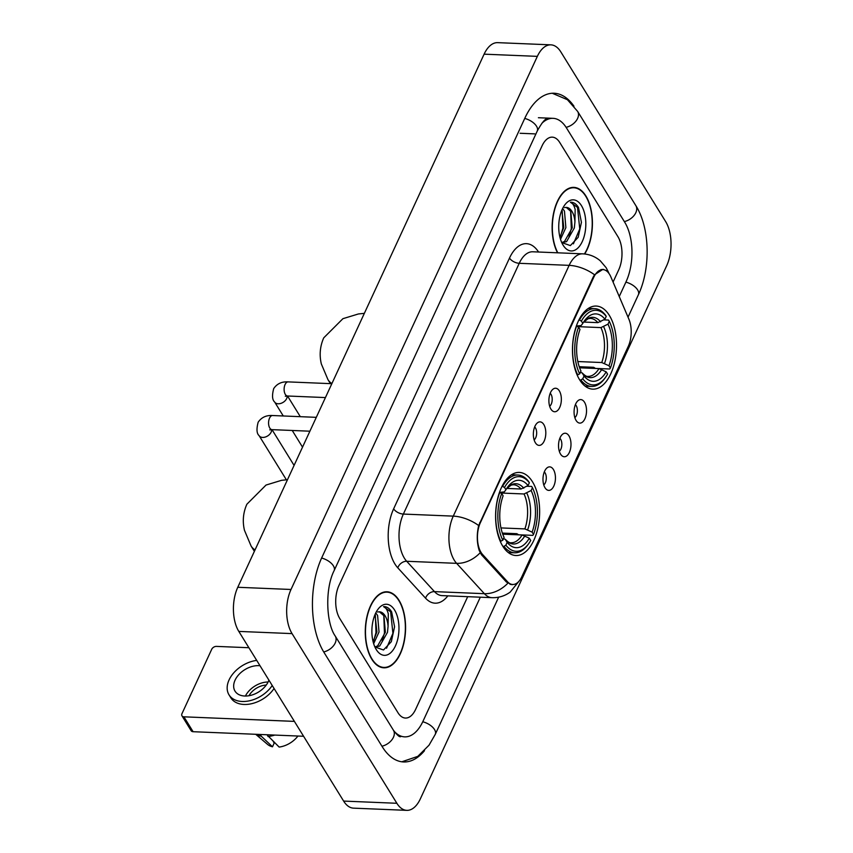 <?xml version="1.0" encoding="UTF-8"?>
<svg xmlns="http://www.w3.org/2000/svg" width="853" height="853" viewBox="0 0 853 853"><rect width="100%" height="100%" fill="white"/><g stroke="black" fill="none" stroke-linecap="round" stroke-linejoin="round"><path stroke-width="1.28" d="M579.624 379.788A41.584 21.975 92.4 0 0 592.771 389.149A41.584 21.975 92.4 0 0 614.693 361.992A41.584 21.975 92.4 0 0 609.362 315.418A41.584 21.975 92.4 0 0 596.204 306.056A41.584 21.975 92.4 0 0 574.293 333.224A41.584 21.975 92.4 0 0 579.624 379.788M502.748 546.155A41.584 21.975 92.4 0 0 515.894 555.527A41.584 21.975 92.4 0 0 537.816 528.359A41.584 21.975 92.4 0 0 532.485 481.796A41.584 21.975 92.4 0 0 519.328 472.423A41.584 21.975 92.4 0 0 497.416 499.591A41.584 21.975 92.4 0 0 502.748 546.155M553.426 469.523A11.771 6.216 -87.6 0 1 554.354 484.728A11.771 6.216 -87.6 0 1 546.442 489.441A11.771 6.216 -87.6 0 1 545.003 487.735A11.771 6.216 -87.6 0 1 543.126 476.731A11.771 6.216 -87.6 0 1 547.349 467.625A11.771 6.216 -87.6 0 1 553.426 469.523M543.766 484.899A7.059 3.732 92.4 0 0 545.088 472.893A7.059 3.732 92.4 0 0 544.299 471.933M568.972 435.883A11.771 6.216 -87.6 0 1 569.9 451.088A11.771 6.216 -87.6 0 1 561.988 455.801A11.771 6.216 -87.6 0 1 560.549 454.095A11.771 6.216 -87.6 0 1 558.672 443.091A11.771 6.216 -87.6 0 1 562.895 433.985A11.771 6.216 -87.6 0 1 568.972 435.883M559.312 451.258A7.059 3.732 92.4 0 0 560.634 439.252A7.059 3.732 92.4 0 0 559.845 438.293M584.508 402.243A11.771 6.216 -87.6 0 1 585.446 417.448A11.771 6.216 -87.6 0 1 577.534 422.16A11.771 6.216 -87.6 0 1 576.095 420.454A11.771 6.216 -87.6 0 1 574.218 409.451A11.771 6.216 -87.6 0 1 578.43 400.345A11.771 6.216 -87.6 0 1 584.508 402.243M574.847 417.618A7.059 3.732 92.4 0 0 576.17 405.612A7.059 3.732 92.4 0 0 575.391 404.653M543.787 424.517A11.771 6.216 -87.6 0 1 544.715 439.721A11.771 6.216 -87.6 0 1 536.804 444.445A11.771 6.216 -87.6 0 1 535.375 442.739A11.771 6.216 -87.6 0 1 533.498 431.735A11.771 6.216 -87.6 0 1 537.71 422.63A11.771 6.216 -87.6 0 1 543.787 424.517M534.127 439.903A7.059 3.732 92.4 0 0 535.449 427.886A7.059 3.732 92.4 0 0 534.66 426.937M559.333 390.887A11.771 6.216 -87.6 0 1 560.261 406.092A11.771 6.216 -87.6 0 1 552.349 410.805A11.771 6.216 -87.6 0 1 550.91 409.099A11.771 6.216 -87.6 0 1 549.033 398.095A11.771 6.216 -87.6 0 1 553.256 388.989A11.771 6.216 -87.6 0 1 559.333 390.887M549.673 406.263A7.059 3.732 92.4 0 0 550.995 394.257A7.059 3.732 92.4 0 0 550.206 393.297M482.627 554.546A21.186 11.196 -87.6 0 1 481.081 552.477A21.186 11.196 -87.6 0 1 480.378 522.686L593.72 277.374A21.186 11.196 -87.6 0 1 602.868 269.612A21.186 11.196 -87.6 0 1 610.897 276.958L628.885 319.171A21.186 11.196 -87.6 0 1 628.266 346.393L521.844 576.703A21.186 11.196 -87.6 0 1 512.696 584.476A21.186 11.196 -87.6 0 1 507.546 581.789L482.627 554.546L481.241 554.493M371.812 659.241A38.054 20.109 92.4 0 0 383.85 667.814A38.054 20.109 92.4 0 0 403.906 642.959A38.054 20.109 92.4 0 0 399.033 600.341A38.054 20.109 92.4 0 0 386.995 591.779A38.054 20.109 92.4 0 0 366.939 616.634A38.054 20.109 92.4 0 0 371.812 659.241M584.689 254.002A38.054 20.109 92.4 0 0 585.883 195.955A38.054 20.109 92.4 0 0 573.856 187.383A38.054 20.109 92.4 0 0 554.13 210.808A38.054 20.109 92.4 0 0 557.51 252.808M512.077 584.753L506.437 582.045L481.518 554.813L479.258 550.59C476.816 542.839 476.624 534.49 478.672 525.544L593.208 277.044L594.541 274.773L602.964 269.303L606.27 270.561M559.717 142.451A23.532 12.443 92.4 0 0 552.275 137.152A23.532 12.443 92.4 0 0 542.103 145.778L338.982 585.393A23.532 12.443 92.4 0 0 339.75 618.489L397.988 712.745A23.532 12.443 92.4 0 0 405.431 718.055A23.532 12.443 92.4 0 0 415.603 709.419L467.7 596.673L415.603 709.419A23.532 12.443 92.4 0 1 405.431 718.055A23.532 12.443 92.4 0 1 397.988 712.745L339.75 618.489A23.532 12.443 92.4 0 1 338.982 585.393L542.103 145.778A23.532 12.443 92.4 0 1 552.275 137.152A23.532 12.443 92.4 0 1 559.717 142.451L617.945 236.707L559.717 142.451M613.072 282.055L618.724 269.815A23.532 12.443 92.4 0 0 617.945 236.707A23.532 12.443 92.4 0 1 618.724 269.815L613.072 282.055M398.895 600.651A37.66 19.896 92.4 0 0 386.985 592.163A37.66 19.896 92.4 0 0 367.131 616.772A37.66 19.896 92.4 0 0 371.961 658.942A37.66 19.896 92.4 0 0 383.871 667.419A37.66 19.896 92.4 0 0 403.714 642.821A37.66 19.896 92.4 0 0 398.895 600.651M375.821 612.955L377.602 615.493L379.031 631.998L373.657 643.684M375.021 614.555L376.909 631.913L373.092 641.659M379.361 611.804L383.946 615.749L385.364 632.265L377.612 645.924L374.904 646.969L383.498 649.986L391.314 641.701L394.576 626.752L391.612 611.814C389.32 608.189 386.633 606.451 383.551 606.622C385.663 607.347 387.251 609.756 388.296 613.84L388.083 626.209A17.732 9.372 92.4 0 0 385.108 615.802A17.732 9.372 92.4 0 0 379.5 611.804A17.732 9.372 92.4 0 0 377.687 612.059M388.083 626.209L387.475 632.35L379.724 646.02L375 647.075M376.28 649.591A25.579 13.52 92.4 0 0 395.419 645.966A25.579 13.52 92.4 0 0 394.566 610.002A25.579 13.52 92.4 0 0 377.847 609.447A25.579 13.52 92.4 0 0 376.194 649.453A25.579 13.52 92.4 0 0 376.28 649.591M386.548 648.227L392.913 633.321L390.631 611.772L383.551 606.622M383.797 615.461L384.458 632.979L382.176 641.008M375.341 615.12L376.002 632.627L373.731 640.656M303.593 736.267L193.098 731.703A3.924 2.623 148.3 0 1 191.157 730.733L181.966 715.848A3.924 2.623 -31.7 0 0 183.896 716.819L294.402 721.393M248.895 647.726L216.449 646.393A3.924 2.623 -31.7 0 0 211.715 649.282L181.977 713.652A3.924 2.623 -31.7 0 0 181.966 715.848M260.026 665.756A19.619 13.126 -31.7 0 0 235.076 680.15A19.619 13.126 -31.7 0 0 235.023 691.143A19.619 13.126 -31.7 0 0 251.646 695.11A19.619 13.126 -31.7 0 0 268.343 681.526A19.619 13.126 -31.7 0 0 268.919 680.14M255.719 734.294L267.511 744.36A20.397 13.648 -31.7 0 0 272.48 746.791L274.208 743.059L273.259 741.513M256.721 660.393A26.678 17.849 -31.7 0 0 229.084 679.894A26.678 17.849 -31.7 0 0 229.02 694.854A26.678 17.849 -31.7 0 0 249.385 700.814A26.678 17.849 -31.7 0 0 272.224 685.503M297.932 736.032A20.397 13.648 -31.7 0 1 279.144 747.068L266.872 734.753M267.949 736.502A25.889 17.316 -31.7 0 0 274.73 735.083M229.02 694.854L230.854 697.829A26.678 17.849 -31.7 0 0 251.219 703.789A26.678 17.849 -31.7 0 0 274.069 688.478M256.06 734.305A25.889 17.316 -31.7 0 0 261.295 736.224L272.48 746.791M260.218 734.476L261.295 736.224M266.243 685.066A15.695 10.503 -31.7 0 0 248.991 695.717M268.109 682.005A19.619 13.126 -31.7 0 0 245.419 696.027M584.401 253.97A37.66 19.896 92.4 0 0 585.744 196.254A37.66 19.896 92.4 0 0 573.834 187.777A37.66 19.896 92.4 0 0 554.269 211.149A37.66 19.896 92.4 0 0 557.819 252.819M562.681 208.558L564.462 211.096L565.88 227.612L560.517 239.298M561.871 210.169L563.769 227.527L559.941 237.262M566.211 207.407L570.796 211.363L572.224 227.868L564.473 241.538L561.754 242.572L570.358 245.589L578.174 237.315L581.426 222.366L578.473 207.418C576.17 203.792 573.483 202.065 570.412 202.225C572.523 202.961 574.101 205.37 575.157 209.454L574.933 221.812A17.732 9.372 92.4 0 0 571.968 211.405A17.732 9.372 92.4 0 0 566.36 207.418A17.732 9.372 92.4 0 0 564.547 207.674M574.933 221.812L574.336 227.964L566.584 241.623L561.85 242.689M563.129 245.195A25.579 13.52 92.4 0 0 582.268 241.58A25.579 13.52 92.4 0 0 581.426 205.605A25.579 13.52 92.4 0 0 564.697 205.051A25.579 13.52 92.4 0 0 563.044 245.056A25.579 13.52 92.4 0 0 563.129 245.195M573.408 243.83L579.763 228.935L577.481 207.386L570.412 202.225M570.646 211.075L571.307 228.583L569.036 236.622M562.202 210.723L562.863 228.241L560.581 236.27M526.962 486.242L531.664 486.434L532.432 487.713A37.351 19.736 92.4 0 1 533.53 534.426L532.112 532.123A33.736 17.828 92.4 0 0 531.131 490.528L524.062 493.972L500.754 493.013M500.956 527.922L524.883 528.903L532.112 532.123M529.297 538.2L530.726 540.493A37.351 19.736 92.4 0 1 528.679 543.692A37.351 19.736 92.4 0 1 505.872 545.195L507.162 542.391A33.736 17.828 92.4 0 0 529.297 538.2L522.079 534.98L502.737 534.181M533.53 534.426L532.816 535.364L518.571 534.778L516.854 533.69L502.353 533.082M528.593 481.476A38.918 20.568 92.4 0 0 517.888 475.036A38.918 20.568 92.4 0 0 502.566 486.402L504.507 487.458A37.351 19.736 92.4 0 1 529.361 482.755L528.593 481.476M502.001 486.381L502.566 486.402M505.872 545.195L503.974 546.368A38.918 20.568 92.4 0 0 514.679 552.797A38.918 20.568 92.4 0 0 527.815 544.886L528.679 543.692M503.974 546.368L502.844 546.315M529.361 482.755L528.06 485.56A33.736 17.828 92.4 0 0 507.62 487.138A33.736 17.828 92.4 0 0 505.925 489.75L504.507 487.458M531.131 490.528L532.432 487.713M505.925 489.75L504.315 491.893L499.463 492.405M506.778 488.428L521.002 489.014L528.06 485.56M503.494 538.499L505.424 539.491L507.162 542.391M522.079 534.98A29.034 15.343 92.4 0 1 511.043 542.753C509.849 543.105 507.919 541.943 505.275 539.267L505.424 539.491A30.175 15.951 92.4 0 0 524.883 535.812M500.274 541.378L502.801 540.237A37.351 19.736 92.4 0 1 501.703 493.524L499.762 492.48A38.918 20.568 92.4 0 0 500.903 541.399M501.703 493.524L503.121 495.828A33.736 17.828 92.4 0 0 504.102 537.422L502.801 540.237M603.839 319.875L608.541 320.067L609.298 321.346A37.351 19.736 92.4 0 1 610.396 368.048L608.978 365.756A33.736 17.828 92.4 0 0 608.008 324.151L600.938 327.605L577.62 326.635M577.833 361.544L601.76 362.536L608.978 365.756M606.174 371.833L607.592 374.126A37.351 19.736 92.4 0 1 605.555 377.314A37.351 19.736 92.4 0 1 582.738 378.828L584.038 376.013A33.736 17.828 92.4 0 0 606.174 371.833L598.955 368.603L579.603 367.803M610.396 368.048L609.682 368.997L595.447 368.411L593.731 367.312L579.23 366.715M605.47 315.109A38.918 20.568 92.4 0 0 594.765 308.669A38.918 20.568 92.4 0 0 579.432 320.035L581.383 321.08A37.351 19.736 92.4 0 1 606.238 316.378L605.47 315.109M578.867 320.003L579.432 320.035M582.738 378.828L580.85 379.99A38.918 20.568 92.4 0 0 591.555 386.43A38.918 20.568 92.4 0 0 604.692 378.508L605.555 377.314M580.85 379.99L579.72 379.948M606.238 316.378L604.937 319.193A33.736 17.828 92.4 0 0 584.497 320.76A33.736 17.828 92.4 0 0 582.802 323.383L581.383 321.08M608.008 324.151L609.298 321.346M582.802 323.383L581.181 325.526L576.34 326.038M583.655 322.05L597.868 322.637L604.937 319.193M580.36 372.121L582.3 373.113L584.038 376.013M598.955 368.603A29.034 15.343 92.4 0 1 587.92 376.386C586.725 376.738 584.795 375.576 582.151 372.9L582.3 373.113A30.175 15.951 92.4 0 0 601.76 369.434M577.14 375.011L579.677 373.87A37.351 19.736 92.4 0 1 578.579 327.157L576.628 326.102A38.918 20.568 92.4 0 0 577.78 375.032M578.579 327.157L579.997 329.45A33.736 17.828 92.4 0 0 580.978 371.055L579.677 373.87M619.235 296.535L626.081 281.714A42.362 22.391 92.4 0 0 624.684 222.143L566.445 127.875A42.362 22.391 92.4 0 0 553.053 118.332A42.362 22.391 92.4 0 0 541.794 123.386M393.851 730.904A42.362 22.391 92.4 0 0 404.653 736.864A42.362 22.391 92.4 0 0 422.96 721.329L480.314 597.196M560.837 51.916A31.38 16.58 92.4 0 0 550.91 44.846A31.38 16.58 92.4 0 0 537.347 56.362L291.012 589.476A31.38 16.58 92.4 0 0 292.057 633.608L396.869 803.281A31.38 16.58 92.4 0 0 406.796 810.35A31.38 16.58 92.4 0 0 420.358 798.834L666.683 265.72A31.38 16.58 92.4 0 0 665.649 221.588L560.837 51.916M550.91 44.846L497.662 42.65A31.38 16.58 92.4 0 0 484.109 54.165L237.774 587.28A31.38 16.58 92.4 0 0 238.808 631.412L343.631 801.084A31.38 16.58 92.4 0 0 353.558 808.154L406.796 810.35M573.962 106.209A67.472 35.655 92.4 0 0 554.087 93.244A67.472 35.655 92.4 0 0 524.936 118.002L321.816 557.606A67.472 35.655 92.4 0 0 324.044 652.492L382.272 746.759A67.472 35.655 92.4 0 0 403.618 761.953A67.472 35.655 92.4 0 0 424.495 750.683M507.546 581.789L506.149 581.725M593.72 277.374L593.07 277.353M480.378 522.686L479.717 522.654M447.857 595.852A39.227 20.728 -87.6 0 1 425.572 598.188L397.807 567.842A39.227 20.728 -87.6 0 1 393.638 508.836L509.508 258.064A7.848 4.105 -155.2 0 0 519.232 263.3L403.362 514.071A31.38 16.58 92.4 0 0 404.397 558.203A31.38 16.58 92.4 0 0 406.7 561.274L434.465 591.619A31.38 16.58 92.4 0 0 442.089 595.618L492 597.676A31.38 16.58 -87.6 0 1 484.376 593.688A27.456 20.589 -42.5 0 0 507.812 583.239M509.508 258.064A39.227 20.728 -87.6 0 1 538.563 252.019M532.784 251.784A31.38 16.58 92.4 0 0 519.232 263.3L569.143 265.358A31.38 16.58 -87.6 0 1 582.695 253.842L532.784 251.784M425.572 598.188A7.848 5.886 137.5 0 1 434.465 591.619L484.376 593.688L456.611 563.343A31.38 16.58 -87.6 0 1 454.308 560.261A31.38 16.58 -87.6 0 1 453.274 516.129A27.456 14.352 24.8 0 1 478.672 525.544M480.154 552.776A27.456 20.589 -42.5 0 1 456.611 563.343L406.7 561.274A7.848 5.886 137.5 0 0 397.807 567.842M594.541 274.773A27.456 14.352 -155.2 0 0 569.143 265.358L453.274 516.129L403.362 514.071A7.848 4.105 -155.2 0 1 393.638 508.836M519.754 580.317A27.456 14.352 -155.2 0 0 519.797 580.232L510.169 592.121C504.773 596.023 498.717 597.868 492 597.676M608.754 273.184A27.456 15.599 -23.1 0 0 608.317 271.883L609.031 273.557M183.896 716.819L193.098 731.703M255.036 549.918A25.11 16.793 148.3 0 1 251.102 546.048L254.375 551.347M524.883 528.903A29.034 15.343 92.4 0 0 524.062 493.972M523.763 488.215A30.175 15.951 92.4 0 0 506.629 488.588L511.246 485.101L513.442 484.749A29.034 15.343 92.4 0 1 521.002 489.014M527.687 529.734A30.175 15.951 92.4 0 0 526.834 493.173M331.913 383.551A25.11 16.793 148.3 0 1 327.978 379.681L330.42 383.637M601.76 362.536A29.034 15.343 92.4 0 0 600.938 327.605M600.64 321.837A30.175 15.951 92.4 0 0 583.505 322.221L588.112 318.734L590.319 318.382A29.034 15.343 92.4 0 1 597.868 322.637M604.564 363.367A30.175 15.951 92.4 0 0 603.7 326.806M309.884 431.202L272.011 429.645A7.059 3.732 -87.6 0 1 269.783 428.046A7.059 3.732 -87.6 0 1 269.708 417.789A7.059 3.732 -87.6 0 1 272.597 415.528L316.303 417.341M271.606 429.635A7.059 4.723 148.3 0 1 271.115 432.204A7.059 4.723 148.3 0 1 270.945 432.546A7.059 4.723 148.3 0 1 264.899 437.152A7.059 4.723 148.3 0 1 259.12 435.67C256.668 433.548 256.348 429.07 258.16 422.214C261.466 417.352 266.285 415.123 272.597 415.528M325.43 397.573L287.557 396.005A7.059 3.732 -87.6 0 1 285.329 394.417A7.059 3.732 -87.6 0 1 285.254 384.149A7.059 3.732 -87.6 0 1 288.143 381.888L331.838 383.701M287.141 395.995A7.059 4.723 148.3 0 1 286.661 398.564A7.059 4.723 148.3 0 1 286.491 398.905A7.059 4.723 148.3 0 1 280.445 403.512A7.059 4.723 148.3 0 1 274.666 402.03C272.214 399.908 271.894 395.429 273.706 388.584C277.012 383.711 281.821 381.483 288.143 381.888M524.744 118.428A12.55 6.557 24.8 0 1 537.251 131.042C545.856 115.432 547.413 119.441 549.055 118.172M552.286 93.265L567.426 99.716L577.63 111.402A12.55 8.402 148.3 0 1 577.598 118.439A12.55 8.402 148.3 0 1 566.115 127.342M577.63 111.402L635.858 205.658A12.55 8.402 148.3 0 1 635.826 212.696A12.55 8.402 148.3 0 1 624.353 221.599M635.858 205.658C650.029 227.922 650.828 268.492 638.385 294.754A12.55 6.557 -155.2 0 0 625.889 282.14M498.653 597.175L435.265 734.358A12.55 6.557 -155.2 0 0 422.757 721.755M381.941 746.215A12.55 8.402 -31.7 0 0 393.425 737.312A12.55 8.402 -31.7 0 0 393.457 730.275L335.218 636.018C326.123 623.159 324.865 588.623 334.12 570.646L537.251 131.042M323.714 651.948A12.55 8.402 -31.7 0 0 335.186 643.055A12.55 8.402 -31.7 0 0 335.218 636.018M321.613 558.033A12.55 6.557 24.8 0 1 334.12 570.646M484.109 54.165L537.347 56.362M343.631 801.084L396.869 803.281M238.808 631.412L292.057 633.608M237.774 587.28L291.012 589.476M520.106 133.271L534.746 133.878M512.696 584.476L510.051 584.369M602.868 269.612L601.056 269.537M608.317 271.883L606.174 267.735L600.352 260.879C595.298 256.55 589.412 254.205 582.695 253.842M384.106 592.046L386.985 592.163M375.032 647.118L375.661 647.139M380.992 667.302L383.871 667.419M570.956 187.66L573.834 187.777M561.882 242.721L562.511 242.742M287.472 479.717L281.511 480.335L266.04 485.048L246.869 504.23C243.148 512.632 242.348 521.322 244.459 530.289L251.102 546.048M511.48 474.769L517.888 475.036M508.271 552.541L514.679 552.797M364.348 313.339L358.388 313.968L342.917 318.681L323.735 337.852C320.024 346.265 319.225 354.955 321.325 363.911L327.978 379.681M588.357 308.402L594.765 308.669M585.147 386.164L591.555 386.43M269.772 429.88L272.011 429.645L294.082 465.407M259.12 435.67L286.373 479.791M287.536 396.005L300.309 416.68M309.266 431.181L309.628 431.767M287.557 396.005L285.318 396.24M274.666 402.03L283.271 415.976M292.238 430.477L302.527 447.143M638.385 294.754L628.032 317.167M401.827 761.793L417.789 756.376L429.016 745.202L435.265 734.358M400.665 736.704C400.515 735.851 400.494 739.487 393.457 730.275M538.403 117.725L553.053 118.332"/></g></svg>

